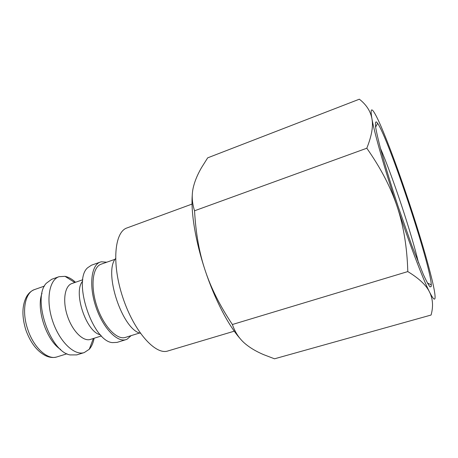 <?xml version="1.0" encoding="UTF-8"?>
<svg xmlns="http://www.w3.org/2000/svg" width="458" height="458" viewBox="0 0 458 458"><rect width="100%" height="100%" fill="white"/><g stroke="black" fill="none" stroke-linecap="round" stroke-linejoin="round"><path stroke-width="0.69" d="M106.743 262.211L101.344 261.781L100.285 262.079C91.251 264.936 88.737 285.489 95.819 306.602C102.781 327.762 117.093 342.721 126.042 339.607L127.106 339.195L131.137 335.634M75.518 282.265C72.009 279.042 68.511 277.067 65.036 276.34L59.036 276.695C49.12 279.878 45.674 300.322 52.601 320.961C59.403 341.645 74.396 355.958 84.243 352.58L89.264 349.271C91.617 346.609 93.232 342.939 94.119 338.25M435.043 298.072C435.318 295.41 434.316 289.296 432.031 279.729C426.976 259.108 419.328 233.34 409.086 202.419C398.786 171.521 389.5 146.325 381.222 126.826C377.335 117.821 374.489 112.353 372.686 110.43C370.923 108.649 370.665 111.391 371.925 118.662L372.039 119.309C374.644 133.868 384.709 169.26 397.155 206.638C403.578 225.817 407.122 247.463 407.797 271.583C418.738 278.252 425.871 284.853 429.198 291.391L429.547 292.055C432.873 298.587 434.705 300.591 435.043 298.072M431.207 286.531L430.016 286.897C428.528 285.082 426.312 280.966 423.375 274.548L411.891 245.717L398.082 206.312C391.184 185.387 385.109 165.435 380.81 149.68C378.297 140.062 376.579 132.58 375.652 127.232C375.188 123.225 375.48 121.473 376.522 121.977L377.592 123.282C388.899 139.369 430.709 265.216 431.276 284.87L431.207 286.531M380.455 148.346C392.672 176.559 411.479 233.156 418.566 263.075M192.286 194.862C190.774 212.438 195.543 241.669 205.161 270.409C214.653 299.12 228.296 325.295 239.992 338.428M232.383 324.51C219.989 305.921 210.915 287.887 205.161 270.409C199.299 252.971 195.761 233.093 194.553 210.777C191.747 202.127 191.484 193.734 193.768 185.587C195.274 179.965 197.845 174.006 201.474 167.708L207.68 157.844L359.353 99.197C366.331 104.659 370.522 111.145 371.925 118.662L372.028 119.303C373.322 126.591 371.581 136.232 366.801 148.226C380.701 167.96 390.823 187.431 397.155 206.638C409.526 243.942 422.591 278.183 429.203 291.374L429.547 292.055C432.907 298.874 433.417 306.534 431.081 315.035L274.514 358.803L263.51 354.589C256.904 351.761 251.333 348.572 246.805 345.023C240.106 339.905 235.303 333.063 232.383 324.51L407.797 271.583M194.553 210.777L366.801 148.226M234.273 331.174L167.874 350.971C155.445 355.351 134.062 331.569 122.858 297.62C111.517 263.722 114.42 231.868 127.003 227.935L192.045 204.073M42.01 293.309C35.873 308.744 46.51 340.763 60.662 349.46M59.036 276.695L51.657 279.311L46.275 283.29C32.014 298.015 49.842 351.67 70.074 354.927L76.767 354.898L84.243 352.58M82.824 279.724L71.883 283.536C64.675 285.832 62.362 300.9 67.441 316.031C72.427 331.197 83.299 341.886 90.444 339.412L101.493 335.92M82.646 281.229C72.776 291.769 86.236 332.285 100.451 334.821M100.285 262.079L91.428 265.216L87.615 267.781C72.461 280.548 92.699 341.456 112.473 342.618L117.071 342.389L126.042 339.607M115.101 259.262L101.115 264.197C92.568 266.905 90.215 286.324 96.89 306.247C103.462 326.205 116.973 340.357 125.435 337.409L139.598 333M115.565 258.558C103.348 272.315 122.372 329.577 140.388 333.281M56.952 356.908C53.323 357.984 49.504 357.572 45.514 355.666C36.989 351.24 30.428 342.653 25.82 329.903C21.824 316.787 21.967 305.887 26.261 297.208C28.224 293.481 31.001 290.933 34.579 289.559C25.075 292.364 21.423 311.045 27.715 329.279C33.6 347.611 47.672 360.337 56.952 356.908L66.971 353.776M74.774 282.529L65.036 276.34M93.363 338.491L89.264 349.271M427.423 282.998L431.276 284.87M375.629 127.089L377.592 123.282M34.579 289.559L44.478 286.073"/></g></svg>

